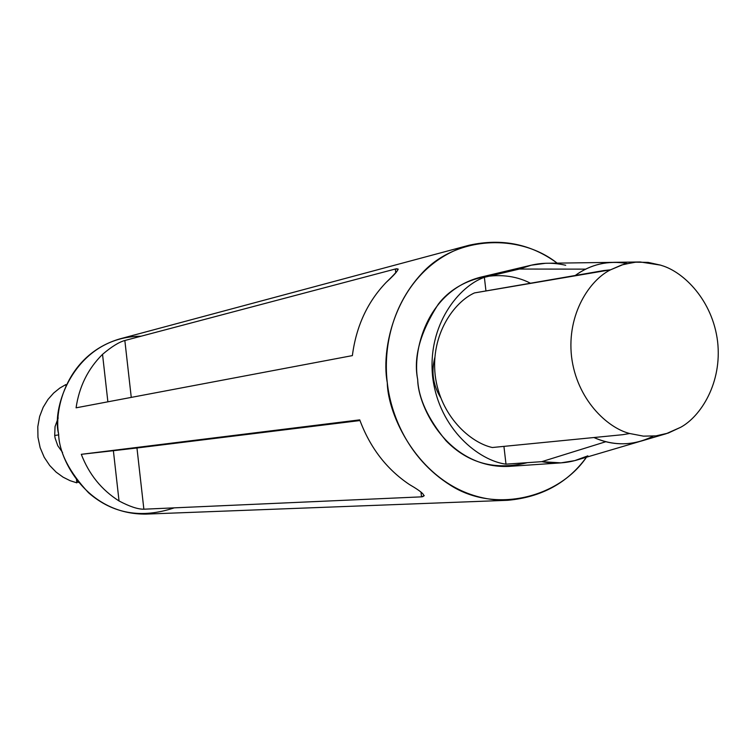 <?xml version="1.0" encoding="UTF-8"?>
<svg xmlns="http://www.w3.org/2000/svg" width="756" height="756" viewBox="0 0 756 756"><rect width="100%" height="100%" fill="white"/><g stroke="black" fill="none" stroke-linecap="round" stroke-linejoin="round"><path stroke-width="1.13" d="M58.722 434.87L54.697 435.494L55.103 438.074L57.777 445.728L62.578 452.485L57.777 445.728L55.103 438.074L54.697 435.494L58.722 434.87M680.683 427.282L666.13 433.746L655.991 435.872L643.469 436.146L629.691 433.509L622.698 434.7L492.336 447.514L622.698 434.7L629.691 433.509L643.469 436.146L655.991 435.872L668.124 433.122L680.683 427.282C700.717 416.452 722.32 382.838 717.605 341.599C712.625 300.387 683.774 272.028 661.746 265.536L660.498 265.12L661.746 265.536C683.774 272.028 712.625 300.387 717.605 341.599C722.32 382.838 700.717 416.452 680.683 427.282M653.193 436.155C633.783 445.832 614.023 446.295 593.914 437.526C609.251 444.433 624.985 445.624 641.116 441.107L666.13 433.736M505.991 464.156L503.931 446.38L505.991 464.156C479.663 460.886 439.189 429.786 432.668 377.168C427.064 324.466 459.468 285.9 484.379 277.32C459.468 285.9 427.064 324.466 432.668 377.168C439.189 429.786 479.663 460.886 505.991 464.156L541.768 461.661L505.991 464.156M612.114 262.37L545.52 263.286L531.251 265.195L519.429 269.041L585.673 269.136L519.429 269.041L484.379 277.32L485.947 290.928L484.379 277.32L519.429 269.041L531.166 265.214C542.61 262.559 554.12 262.587 565.705 265.28M76.696 481.506L78.586 482.271M469.098 245.237L119.911 338.868C66.868 354.394 53.827 409.355 58.628 434.067C58.855 460.139 87.715 514.978 146.399 514.089L507.663 500.292C428.529 501.464 387.894 420.894 387.28 382.659C380.268 346.371 397.609 266.216 469.098 245.237C501.852 238.027 531.194 243.99 557.115 263.107C518.909 232.839 455.868 236.297 422.198 273.001C388.499 309.006 383.85 354.12 387.28 382.659C390.427 412.077 406.397 457.569 450.576 485.333C495.114 513.825 559.09 497.769 586.458 457.21C567.803 482.886 541.542 497.25 507.663 500.292M395.331 269.013C400.491 267.652 397.439 272.122 386.155 282.413C367.416 301.965 356.161 326.375 352.372 355.613L76.082 407.824C79.163 386.609 87.979 368.786 102.532 354.356C111.557 346.702 118.994 342.081 124.844 340.502L395.331 269.013L395.757 272.67L395.331 269.013L124.844 340.502L131.261 397.401L124.844 340.502C118.994 342.081 111.557 346.702 102.532 354.356L107.881 401.814L102.532 354.356C87.979 368.786 79.163 386.609 76.082 407.824L352.372 355.613C356.161 326.375 367.416 301.965 386.155 282.413C393.64 275.231 397.665 270.79 398.223 269.089L395.331 269.013M409.383 484.502C386.599 469.221 370.053 447.675 359.733 419.863L81.298 454.318L359.988 420.553L136.959 447.987L143.867 509.204L136.959 447.987L113.381 450.708L119.042 500.963L113.381 450.708L81.298 454.318C89.019 474.39 101.597 489.935 119.042 500.963C129.597 506.539 137.875 509.279 143.867 509.204L421.536 496.853L421.007 492.25L421.536 496.853L143.867 509.204C137.875 509.279 129.597 506.539 119.042 500.963C101.597 489.935 89.019 474.39 81.298 454.318L359.733 419.863C370.053 447.675 386.599 469.221 409.383 484.502C422.727 492.25 426.781 496.361 421.536 496.853L424.286 495.662M174.239 507.852C141.381 518.833 112.824 513.815 88.575 492.799C69.183 471.999 59.204 452.419 58.628 434.067C50.945 406.671 75.43 336.789 141.155 336.193M527.395 462.663C495.284 470.667 468.144 463.352 445.993 440.729C427.962 418.767 418.531 398.355 417.681 379.493C413.22 357.541 420.119 332.394 438.385 304.054C458.599 277.66 499.716 267.208 530.466 283.235M531.166 265.205L480.268 277.272C425.798 291.599 412.294 352.494 417.681 379.493C417.955 407.966 449.206 468.966 508.864 466.395L561.056 462.87L541.768 461.661L605.792 441.721L541.768 461.661C553.912 463.929 565.79 463.343 577.376 459.894L639.226 441.646M587.875 455.849L574.768 460.621L561.056 462.852M76.847 482.848L70.081 480.674L63.079 477.168L56.142 472.141L49.679 465.469L44.188 457.229L40.153 447.684L37.961 437.299L37.8 426.696L39.624 416.518L43.168 407.314L47.987 399.442L53.648 393.054L59.696 388.149L65.819 384.587L65.961 385.9L65.819 384.587L59.696 388.149L53.648 393.054L47.987 399.442L43.168 407.314L39.624 416.518L37.8 426.696L37.961 437.299L40.153 447.684L44.188 457.229L49.679 465.469L56.142 472.141L63.079 477.168L70.081 480.674L76.847 482.848L76.479 479.55L76.847 482.848M58.203 417.955L55.046 426.592L54.697 435.494M639.415 261.982L614.089 262.323C599.669 262.663 586.722 267.048 575.259 275.477C590.748 264.298 608.013 260.3 627.064 263.485M603.553 270.591L610.583 269.798L621.725 264.959L633.897 262.341L640.162 261.963L660.498 265.12L648.166 262.398L635.683 262.171L623.426 264.43L610.583 269.798C590.039 279.796 566.735 313.731 571.536 356.586C576.696 399.404 607.285 427.896 629.691 433.509C607.285 427.896 576.696 399.404 571.536 356.586C566.735 313.731 590.039 279.796 610.583 269.798L474.466 292.922L603.553 270.591M474.466 292.922C454.261 301.994 430.655 334.133 435.172 375.165C440.105 416.159 470.506 442.789 492.336 447.514C470.506 442.789 440.105 416.159 435.172 375.165C430.655 334.133 454.261 301.994 474.466 292.922M434.794 357.664C431.128 371.791 433.037 385.031 440.502 397.373C433.037 385.031 431.128 371.791 434.794 357.664M78.747 482.479L76.734 481.884"/></g></svg>

